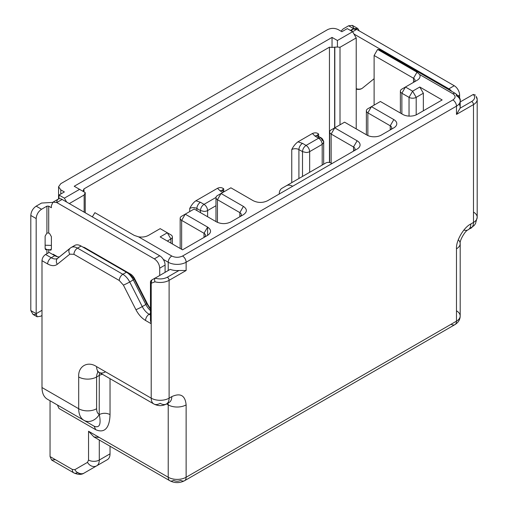 <?xml version="1.0" encoding="UTF-8"?>
<svg xmlns="http://www.w3.org/2000/svg" width="508" height="508" viewBox="0 0 508 508"><rect width="100%" height="100%" fill="white"/><g stroke="black" fill="none" stroke-linecap="round" stroke-linejoin="round"><path stroke-width="0.76" d="M41.993 315.474L40.653 316.249L37.109 316.776L36.176 313.665L41.993 310.305M52.737 254.483L53.181 254.222L57.607 256.775M82.982 247.136A7.595 4.388 60 0 1 85.128 247.86L130.454 274.028A7.595 4.388 60 0 1 134.582 278.644L147.117 303.251A17.723 10.236 -120 0 0 150.47 308.445M46.914 233.032L48.705 233.032L49.6 233.553L51.391 236.652L51.391 249.053L50.87 250.215L48.705 249.574L45.65 249.701L45.123 248.539L45.123 236.137L46.914 233.032L46.914 206.159L48.705 206.159L51.391 207.709L51.391 205.638L52.965 202.165L56.763 202.54L154.343 258.877C157.601 261.131 159.391 264.23 159.715 268.18L159.715 275.412M165.087 272.313L165.087 265.081A7.595 4.388 -120 0 0 159.715 255.772L62.135 199.441A7.595 4.388 -120 0 0 58.337 199.06A7.595 4.388 -120 0 0 56.763 202.54L62.135 199.441M45.123 245.218L51.391 245.415M46.914 206.159L41.548 209.258C38.284 211.512 36.493 214.611 36.176 218.561L30.804 215.462C31.102 211.531 32.893 208.426 36.176 206.159L41.548 203.054L52.642 202.387M36.1 314.636L33.007 314.408L30.804 310.559L36.176 313.665L36.176 218.561M30.804 215.462L30.804 310.559M459.613 98.063L459.613 95.034A7.595 4.388 -120 0 0 454.241 85.731L356.66 29.394L352.863 29.02L351.466 31.045M356.216 88.709A17.723 10.236 -120 0 0 362.001 88.449M451.618 91.288A7.595 4.388 -120 0 0 448.869 88.83L353.974 34.049M340.944 31.172L343.237 28.88L348.609 25.775L352.406 25.4L353.974 28.683M359.264 30.899L357.778 28.499L354.362 28.67M60.795 194.012L60.795 189.878L58.566 186.773L60.795 183.674L327.571 29.655C331.146 27.959 334.728 27.959 338.309 29.655L341.89 31.718L347.262 28.619L352.635 31.718L356.216 37.922L356.216 128.886M93.916 436.918L169.793 480.727A7.595 4.388 -60 0 0 173.59 480.352C175.959 481.495 178.346 481.495 180.753 480.352A7.595 4.388 60 0 0 184.55 480.727C179.629 483.235 174.714 483.235 169.793 480.727A7.595 4.388 -60 0 1 168.218 477.247L99.289 437.452L93.916 436.918L88.544 431.248L168.218 477.247A12.662 7.309 0 0 0 186.125 477.247L451.11 324.263A7.595 4.388 -120 0 0 454.908 324.637A7.595 4.388 -120 0 0 456.482 321.158L186.125 477.247L186.125 404.889C185.21 395.44 180.435 392.684 171.799 396.621L169.113 398.17L169.113 280.327L186.125 270.504L186.125 262.236L456.482 106.147L456.482 114.414L473.488 104.597L473.488 222.441L470.802 223.99C463.715 227.343 455.841 240.989 456.482 248.799L456.482 321.158A12.662 7.309 0 0 0 460.191 315.989A12.662 7.309 0 0 0 456.482 310.82L456.482 248.799A12.662 7.309 180 0 0 460.191 243.63C459.289 240.875 465.347 230.384 468.179 229.787A12.662 7.309 -120 0 0 470.802 223.99M138.563 236.842C142.348 237.388 145.669 236.893 148.526 235.356L160.16 228.638L167.322 232.772L160.16 236.912L182.543 249.828L207.607 235.356C211.525 232.601 211.525 229.845 207.607 227.089L185.23 214.166L194.183 208.998L216.56 221.92C221.336 224.18 226.111 224.18 230.886 221.92L243.415 214.687C247.333 211.931 247.333 209.169 243.415 206.413L221.037 193.497L230.886 187.808L253.263 200.73C258.039 202.99 262.814 202.99 267.589 200.73L357.111 149.047A10.128 5.848 0 0 0 357.111 140.773L334.728 127.857L344.576 122.168L366.96 135.09A10.128 5.848 0 0 0 381.279 135.09L393.814 127.857A10.128 5.848 0 0 0 393.814 119.583L371.437 106.661L380.384 101.492L402.768 114.414A10.128 5.848 0 0 0 417.093 114.414L442.157 99.943L419.773 87.02L412.617 91.161L405.454 87.02L417.093 80.302A10.128 5.848 0 0 0 419.665 74.555L452.901 93.745A5.067 2.921 -60 0 1 455.428 93.491A5.067 2.921 -60 0 1 456.482 95.809A12.662 7.309 180 0 1 460.191 100.978A12.662 7.309 180 0 1 456.482 106.147A5.067 2.921 -120 0 0 452.901 99.943L182.543 256.032C178.962 257.708 175.381 257.708 171.799 256.032L138.563 236.842L134.29 235.414L94.901 212.668L92.316 216.865M66.612 202.025L64.376 198.145L59.004 195.047L59.004 198.793M380.295 51.003L379.336 49.562L377.609 49.454L374.117 55.493L374.117 105.112M469.379 228.759A12.662 7.309 -120 0 0 470.865 228.238A12.662 7.309 -120 0 0 473.488 222.441A12.662 7.309 0 0 0 477.196 217.272L477.196 99.428L476.079 96.418A12.662 7.309 180 0 1 477.196 99.428A12.662 7.309 180 0 1 473.488 104.597A2.534 1.46 -120 0 0 471.697 101.492L460.064 108.217L456.482 114.414M460.064 108.217A12.662 7.309 0 0 0 460.191 107.182A12.662 7.309 0 0 0 458.991 104.077M178.962 270.504L167.322 277.222C163.614 279.102 159.544 279.413 155.111 278.162L170.193 269.367A12.662 7.309 0 0 0 178.962 270.504L186.125 270.504M155.111 278.162C154.496 278.79 154.445 280.01 154.953 281.819L151.213 283.248L150.47 281.616L151.213 280.327M475.482 95.123L473.316 94.444C475.494 97.003 474.955 99.352 471.697 101.492M460.191 101.937L473.316 94.444M105.556 371.812A12.662 7.309 -60 0 1 99.225 372.434L153.829 403.962A12.662 7.309 120 0 1 151.213 398.17L96.603 366.643C87.744 360.604 77.895 366.287 78.696 376.98L78.696 408.73L41.993 387.54L41.993 260.687L47.65 263.95C51.524 266.09 54.731 266.205 57.277 264.3L69.812 254.171L73.939 254.317L119.266 280.492L123.393 285.102L135.928 309.709C138.474 314.554 141.681 318.141 145.555 320.478L151.213 323.742L151.213 398.17A12.662 7.309 0 0 0 169.113 398.17A12.662 7.309 60 0 1 166.491 403.962A12.662 7.309 60 0 1 160.16 403.339A12.662 7.309 120 0 1 153.829 403.962C158.198 406.19 162.414 406.19 166.491 403.962L169.177 402.412A12.662 7.309 -120 0 0 171.799 396.621M151.213 318.091L150.47 320.548L151.213 323.742L151.213 283.248L151.733 280.022L155.473 277.863L151.733 280.022M110.033 414.56C109.823 424.015 106.788 434.486 95.707 429.685L59.004 408.489L57.429 405.016L94.132 426.206C100.705 428.746 100.787 421.938 99.289 414.56C102.87 412.864 106.451 412.864 110.033 414.56L110.033 378.676M50.051 400.755L50.051 456.578L51.626 460.051L55.423 459.676L72.301 469.424L74.835 469.671L87.497 462.363L88.544 460.045L88.544 431.248M377.609 49.454L416.998 72.193L419.665 74.555M374.117 55.493L413.512 78.238A5.067 2.921 180 0 1 414.992 80.302A5.067 2.921 180 0 1 413.531 82.359M419.773 87.02L423.355 93.224L416.198 97.358A5.067 2.921 180 0 1 409.035 97.358L401.872 93.224A5.067 2.921 180 0 1 400.387 91.161A5.067 2.921 180 0 1 401.872 89.091L405.454 87.02L401.872 93.224L401.872 113.9L401.872 93.224M393.814 119.583L390.233 125.787A5.067 2.921 180 0 1 391.719 127.857A5.067 2.921 180 0 1 390.252 129.908L390.233 125.787L367.855 112.865A5.067 2.921 180 0 1 366.37 110.801A5.067 2.921 180 0 1 367.855 108.731L371.437 106.661L367.855 112.865L367.855 135.547L367.855 112.865M357.111 140.773L353.53 146.977A5.067 2.921 180 0 1 355.016 149.047A5.067 2.921 180 0 1 353.549 151.098L353.53 146.977L331.146 134.055A5.067 2.921 180 0 1 329.667 131.991A5.067 2.921 180 0 1 331.146 129.921L334.728 127.857L331.146 134.055L331.146 163.068M332.041 163.519C329.641 162.217 327.571 162.033 325.844 162.966L286.455 185.706C288.182 184.772 290.252 184.956 292.652 186.258M239.839 216.751L239.839 212.617L217.456 199.695A5.067 2.921 180 0 1 215.97 197.631A5.067 2.921 180 0 1 217.456 195.561L221.037 193.497L217.456 199.695L217.456 222.377M243.415 206.413L239.839 212.617A5.067 2.921 180 0 1 241.319 214.687A5.067 2.921 180 0 1 239.859 216.745M204.026 237.426L204.026 233.293L181.648 220.37A5.067 2.921 180 0 1 180.162 218.3A5.067 2.921 180 0 1 181.648 216.237L185.23 214.166L181.648 220.37L181.648 249.314M207.607 235.356L207.607 227.089L204.026 233.293A5.067 2.921 180 0 1 205.511 235.356A5.067 2.921 180 0 1 204.045 237.414M170.904 238.976L170.904 243.11L170.904 238.976L167.322 232.772L170.904 234.842A5.067 2.921 180 0 1 172.39 236.912A5.067 2.921 180 0 1 170.904 238.976L167.322 241.046M57.626 258.337A12.662 7.309 60 0 1 57.556 258.375A12.662 7.309 60 0 1 51.225 257.746L54.807 255.683L49.155 252.419L45.574 254.483C43.402 255.988 42.208 258.051 41.993 260.687M59.004 195.047L64.376 191.941L60.795 189.878M41.993 387.54C42.081 393.154 43.834 397.015 47.238 399.129L83.941 420.319A25.324 14.618 -60 0 1 78.696 408.73A12.662 7.309 0 0 0 96.603 408.73L96.603 376.98A12.662 7.309 180 0 1 78.696 376.98M74.835 469.671A7.595 6.204 60 0 0 84.004 473.151L107.41 459.638C109.112 458.584 109.982 456.648 110.033 453.841L110.033 446.221M401.872 89.091L405.454 87.02M367.855 108.731L371.437 106.661M286.455 185.706L281.851 188.36C280.143 189.421 279.273 191.351 279.229 194.158M217.456 195.561L221.037 193.497M181.648 216.237L185.23 214.166M150.47 315.043L149.136 314.274A12.662 7.309 60 0 1 142.259 306.584L129.724 281.978L133.306 279.908L145.84 304.514A12.662 7.309 -120 0 0 150.47 310.579M135.928 309.709A5.067 0.375 153 0 0 142.259 306.584L145.84 304.514L146.672 303.511L134.131 278.898L133.306 279.908A12.662 7.309 -120 0 0 126.428 272.218L122.847 274.288A5.067 2.921 120 0 0 119.266 280.492M123.393 285.102A5.067 0.375 153 0 0 129.724 281.978A12.662 7.309 -120 0 0 122.847 274.288L77.521 248.12L81.102 246.05L130.01 274.288L134.131 278.898L134.582 278.644M81.102 246.05A12.662 7.309 -120 0 0 74.771 245.421A12.662 7.309 -120 0 0 74.225 245.796L71.787 247.206M54.807 255.683A12.662 7.309 -120 0 0 59.449 256.864M95.707 429.685L94.132 426.206L83.941 420.319A12.662 10.338 -60 0 0 99.225 414.528C97.517 413.474 96.641 411.543 96.603 408.73M356.66 29.394L337.414 40.507L332.041 37.408L74.219 186.258L79.591 189.357L64.376 198.145M337.414 40.507L337.414 47.022L340.011 47.276L356.216 37.922M147.117 303.251L146.672 303.511L150.47 309.245M69.298 203.575L84.157 194.996L84.157 212.154M85.236 212.776L85.236 192.615L84.157 194.996M85.236 192.615L79.591 189.357M82.906 191.268L83.979 188.893L329.451 47.174L332.041 47.428L332.041 37.408M332.041 47.428L334.639 47.174L334.639 127.908M337.414 47.022L334.639 47.174M189.706 211.582L189.706 208.483C191.579 204.857 193.643 202.286 195.904 200.768L217.519 188.29C219.774 187.198 221.837 187.382 223.723 188.843L223.723 191.268M291.757 182.639L291.757 149.562C293.402 146.253 295.466 143.681 297.961 141.846L312.414 133.502C314.909 132.461 316.979 132.645 318.618 134.055L318.618 136.481M356.216 89.097A17.723 10.236 -120 0 0 361.779 88.582A17.723 10.236 -120 0 0 362.547 88.055L374.117 78.702M318.618 138.195L321.151 137.941L322.199 140.259A5.067 2.921 180 0 1 323.679 142.329L322.199 144.393C321.983 141.764 320.789 139.694 318.618 138.195L315.036 136.125A5.067 2.921 -60 0 1 317.57 135.871A5.067 2.921 -60 0 1 318.618 138.195L306.083 145.428C308.254 146.933 309.448 148.996 309.664 151.632L322.199 144.393L322.199 165.068M291.757 149.562A5.067 2.921 180 0 1 298.92 149.562L302.501 151.632C302.717 148.996 303.911 146.933 306.083 145.428L302.501 143.364L297.961 141.846M189.706 208.483A5.067 2.921 180 0 1 196.869 208.483L200.444 210.553C200.66 207.918 201.854 205.854 204.026 204.349C206.204 205.854 207.397 207.918 207.607 210.553L215.97 205.721M423.355 110.801L423.355 93.224M48.705 206.159L48.705 233.032M48.705 249.574L48.705 252.673M159.715 268.18L165.087 265.081M46.914 253.708L46.914 249.574L45.123 248.539M51.391 249.053L49.6 250.088M36.176 206.159L41.548 209.258M154.343 258.877L159.715 255.772M458.254 95.822L459.613 95.034M448.869 88.83L454.241 85.731M353.701 28.715L348.609 25.775M168.218 270.504L168.218 262.236L163.265 259.378M463.874 230.061A12.662 7.309 -120 0 0 468.179 229.787L474.072 225.596L475.501 223.596L477.196 217.272A12.662 7.309 0 0 0 473.488 212.103M182.543 256.032A5.067 2.921 60 0 1 186.125 262.236A12.662 7.309 180 0 1 168.218 262.236A5.067 2.921 120 0 1 171.799 256.032M167.322 277.222A2.534 1.46 60 0 1 169.113 280.327A12.662 7.309 180 0 1 154.953 281.819M167.691 402.939A12.662 7.309 -120 0 0 169.177 402.412L169.589 402.139M167.958 403.117A7.595 4.388 -60 0 1 168.218 404.889A12.662 7.309 -0 0 0 186.125 404.889M166.554 403.93L168.218 404.889L168.218 477.247M186.125 477.247A7.595 4.388 60 0 1 184.55 480.727L454.908 324.637C458.356 322.491 460.115 319.608 460.191 315.989L460.191 243.63A12.662 7.309 180 0 0 458.267 239.763M452.901 93.745C455.797 95.809 455.797 97.879 452.901 99.943M50.051 456.578L72.301 469.424A7.595 4.388 120 0 0 73.876 472.904A7.595 4.388 120 0 0 77.534 472.605M413.512 82.372L413.512 78.238L416.998 72.193M409.035 116.103L409.035 97.358L412.617 91.161L416.198 97.358L416.198 114.878M331.146 129.921L334.728 127.857M167.322 232.772L170.904 234.842L167.322 232.772M150.47 313.506L149.136 314.274A5.067 2.921 120 0 0 145.555 320.478M74.771 245.421L71.19 247.491A12.662 7.309 -120 0 0 70.644 247.866A5.067 4.115 51.1 0 0 70.206 248.164L71.19 247.491A12.662 7.309 -120 0 1 77.521 248.12A5.067 2.921 120 0 0 73.939 254.317M69.831 248.526L58.102 258A5.067 4.115 51.1 0 0 57.671 258.299L70.206 248.164A5.067 4.115 51.1 0 0 69.812 254.171M57.556 258.375L57.671 258.299A5.067 4.115 51.1 0 0 57.277 264.3M45.574 254.483L51.225 257.746A5.067 2.921 120 0 0 47.65 263.95M99.225 414.528L99.289 375.431L96.603 376.98A12.662 7.309 60 0 1 98.393 371.812M98.19 371.602L97.453 371.691L99.225 372.434A12.662 7.309 -60 0 1 96.603 366.643M99.663 372.688A12.662 7.309 60 0 0 99.289 375.431A7.595 4.388 180 0 1 102.495 374.326M88.544 460.045A7.595 4.388 0 0 0 99.289 460.045L99.289 440.023M87.497 462.363A7.595 6.204 60 0 0 96.666 465.842A12.662 7.309 -120 0 0 99.289 460.045L110.033 453.841M77.673 472.523A12.662 7.309 -120 0 0 84.004 473.151C81.509 474.847 78.13 474.764 73.876 472.904L51.626 460.051M94.132 426.206L83.941 420.319M340.011 124.803L340.011 47.276M334.816 47.276L334.816 127.8M329.451 162.516L329.451 47.174M83.979 188.893L83.979 191.891M317.183 135.712A5.067 2.921 180 0 1 318.618 134.055M312.414 133.502L315.036 136.125M298.92 178.505L298.92 149.562A5.067 2.921 -60 0 1 302.501 143.364M222.288 190.5A5.067 2.921 180 0 1 223.723 188.843M217.519 188.29L220.142 190.913A5.067 2.921 -60 0 1 222.675 190.659A5.067 2.921 -60 0 1 223.609 192.011M195.904 200.768L200.444 202.279L204.026 204.349L215.983 197.447M222.828 192.462L220.142 190.913M196.869 210.553L196.869 208.483A5.067 2.921 -60 0 1 200.444 202.279M302.501 176.441L302.501 151.632L306.083 152.489A5.067 2.921 0 0 0 309.664 151.632L309.664 172.301M200.444 212.617L200.444 210.553L204.026 211.411A5.067 2.921 -0 0 0 207.607 210.553L207.607 216.751M130.454 274.028L130.01 274.288L126.428 272.218M85.128 247.86L84.684 248.114M52.965 202.165L58.337 199.06M33.007 314.408L37.116 316.776M350.412 30.436L352.863 29.02M352.406 25.4L357.778 28.499M460.191 107.182L460.191 100.978C460.781 99.098 459.2 96.603 455.428 93.491L379.336 49.562M150.47 281.61L150.47 320.554M58.566 198.946L58.566 186.773M460.191 285.782L460.191 286.182M329.667 131.991L329.667 162.566M317.132 136.125L316.954 135.407L321.151 137.941C322.015 137.706 324.301 142.075 323.679 142.329L323.679 164.211M224.307 191.605L222.059 190.195L222.237 190.913M400.387 91.161L400.387 113.043M215.97 197.631L215.97 221.583M172.39 236.912L172.39 243.967M366.37 110.801L366.37 134.753M180.162 218.3L180.162 248.456"/></g></svg>
